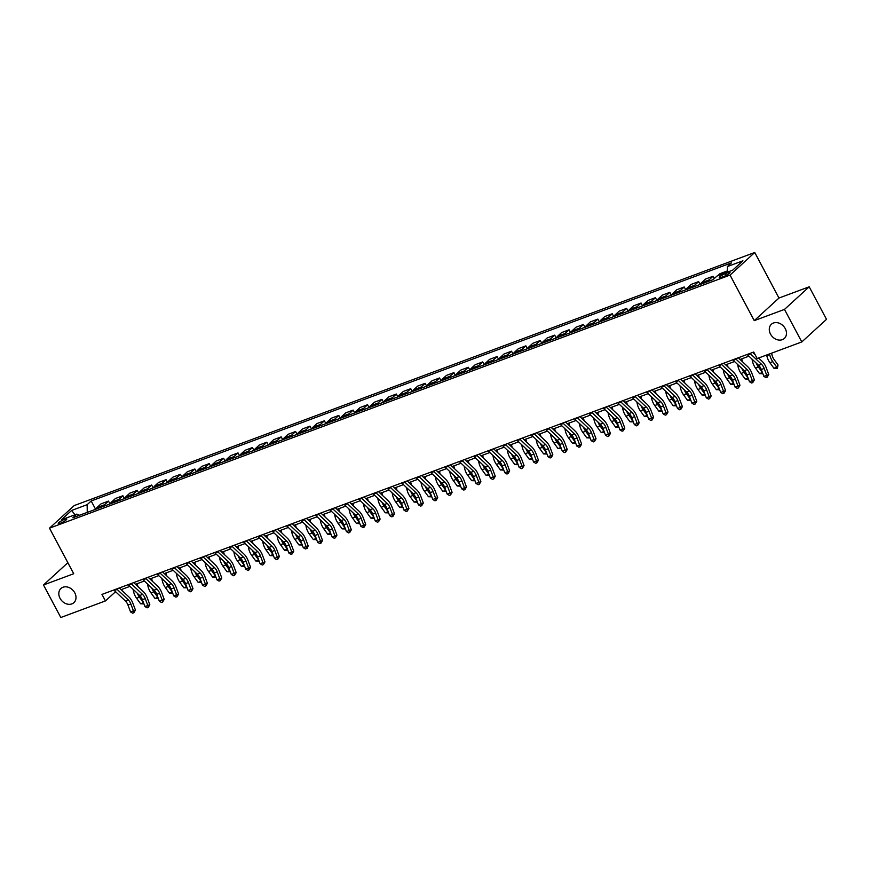 <?xml version="1.0" encoding="UTF-8"?>
<svg xmlns="http://www.w3.org/2000/svg" width="870" height="870" viewBox="0 0 870 870"><rect width="100%" height="100%" fill="white"/><g stroke="black" fill="none" stroke-linecap="round" stroke-linejoin="round"><path stroke-width="1.3" d="M74.776 592.829A9.603 7.656 47.6 0 1 73.885 602.66A9.603 7.656 47.6 0 1 60.041 598.31A9.603 7.656 47.6 0 1 60.933 588.49A9.603 7.656 47.6 0 1 74.776 592.829M785.251 328.61A9.603 7.656 47.6 0 1 784.359 338.43A9.603 7.656 47.6 0 1 770.515 334.091A9.603 7.656 47.6 0 1 771.396 324.26A9.603 7.656 47.6 0 1 785.251 328.61M60.378 523.218A4.796 0.892 -28 0 0 64.826 520.934A4.796 0.892 -28 0 0 66.762 519.009A4.796 0.892 -28 0 0 64.652 519.303A4.796 0.892 -28 0 0 60.215 521.587A4.796 0.892 -28 0 0 58.279 523.512A4.796 0.892 -28 0 0 60.378 523.218M754.747 252.485L74.211 505.568L49.503 528.166L730.039 275.083L754.747 252.485L778.965 298.04L754.257 320.649L784.49 309.405L809.198 286.806L778.965 298.04M809.198 286.806L826.5 319.344L801.792 341.943L784.49 309.405M801.792 341.943L757.172 358.538L753.714 352.035L101.964 594.417L105.422 600.92L115.59 591.709M727.962 272.658L725.428 273.604A4.654 0.859 -28 0 0 721.132 275.812A4.654 0.859 -28 0 0 719.251 277.682A4.654 0.859 -28 0 0 721.295 277.389L723.829 276.453A4.654 0.859 -28 0 0 728.125 274.235A4.654 0.859 -28 0 0 730.006 272.375A4.654 0.859 -28 0 0 727.962 272.658L728.625 273.898M727.45 272.125L727.385 266.579L731.42 262.881L91.187 500.979L95.613 509.298M727.385 266.579L742.926 260.793L732.638 270.2L717.097 275.986L713.052 279.672L72.83 517.77L76.865 514.083L61.324 519.858L71.601 510.451L87.152 504.676L91.187 500.979M67.86 562.694L43.5 584.977L60.802 617.515L105.422 600.92M43.5 584.977L73.722 573.732L49.503 528.166M754.257 320.649L730.039 275.083M121.126 589.643L129.978 586.358M135.524 584.292L144.376 580.997M149.912 578.942L158.764 575.646M164.31 573.591L173.163 570.296M178.709 568.23L187.561 564.945M193.096 562.879L201.949 559.584M207.495 557.529L216.347 554.233M221.883 552.178L230.735 548.883M236.281 546.817L245.133 543.532M250.669 541.466L259.521 538.171M265.067 536.116L273.919 532.821M279.455 530.765L288.307 527.47M293.853 525.415L302.706 522.12M308.252 520.053L317.104 516.769M322.639 514.703L331.492 511.408M337.038 509.352L345.89 506.057M351.426 504.002L360.278 500.707M365.824 498.64L374.676 495.356M380.212 493.29L389.064 489.995M394.61 487.939L403.462 484.644M409.009 482.589L417.85 479.294M423.396 477.238L432.249 473.943M437.795 471.877L446.647 468.593M452.182 466.527L461.035 463.231M466.581 461.176L475.433 457.881M480.969 455.826L489.821 452.53M495.367 450.464L504.219 447.18M509.755 445.114L518.607 441.819M524.153 439.763L533.005 436.468M538.552 434.413L547.393 431.118M552.939 429.051L561.792 425.767M567.338 423.701L576.19 420.417M581.725 418.35L590.578 415.055M596.124 413L604.976 409.705M610.512 407.649L619.364 404.354M624.91 402.288L633.762 399.004M639.298 396.937L648.15 393.642M653.696 391.587L662.548 388.292M668.095 386.236L676.936 382.941M682.482 380.875L691.335 377.591M696.881 375.525L705.733 372.24M711.268 370.174L720.121 366.879M725.667 364.824L734.519 361.528M740.055 359.473L748.907 356.178M87.283 512.397L79.257 515.29M725.156 272.984L727.44 270.951M96.091 509.124A6.003 3.447 -110.4 0 1 96.961 507.569L101.007 503.871L108.489 501.087L110.011 503.947M110.479 503.773A6.003 3.447 -110.4 0 1 111.36 502.218L115.395 498.521L122.887 495.737L124.399 498.597M124.878 498.423A6.003 3.447 -110.4 0 1 125.748 496.868L129.793 493.17L137.275 490.386L138.798 493.236M139.265 493.062A6.003 3.447 -110.4 0 1 140.146 491.517L144.192 487.82L151.674 485.036L153.185 487.885M153.664 487.711A6.003 3.447 -110.4 0 1 154.545 486.156L158.579 482.469L166.061 479.685L167.584 482.535M168.051 482.361A6.003 3.447 -110.4 0 1 168.932 480.805L172.978 477.108L180.46 474.324L181.971 477.184M182.45 477.01A6.003 3.447 -110.4 0 1 183.331 475.455L187.365 471.757L194.847 468.973L196.37 471.834M196.837 471.649A6.003 3.447 -110.4 0 1 197.718 470.104L201.764 466.407L209.246 463.623L210.768 466.472M211.236 466.298A6.003 3.447 -110.4 0 1 212.117 464.743L216.151 461.056L223.644 458.272L225.156 461.122M225.634 460.948A6.003 3.447 -110.4 0 1 226.504 459.393L230.55 455.695L238.032 452.911L239.554 455.771M240.022 455.597A6.003 3.447 -110.4 0 1 240.903 454.042L244.938 450.345L252.43 447.561L253.942 450.421M254.421 450.236A6.003 3.447 -110.4 0 1 255.291 448.692L259.336 444.994L266.818 442.21L268.341 445.059M268.808 444.885A6.003 3.447 -110.4 0 1 269.689 443.341L273.735 439.644L281.217 436.86L282.728 439.709M283.207 439.535A6.003 3.447 -110.4 0 1 284.088 437.98L288.122 434.293L295.604 431.509L297.127 434.358M297.594 434.184A6.003 3.447 -110.4 0 1 298.475 432.629L302.521 428.932L310.003 426.148L311.514 429.008M311.993 428.834A6.003 3.447 -110.4 0 1 312.874 427.279L316.908 423.581L324.39 420.797L325.913 423.657M326.391 423.472A6.003 3.447 -110.4 0 1 327.261 421.928L331.307 418.231L338.789 415.447L340.311 418.296M340.779 418.122A6.003 3.447 -110.4 0 1 341.66 416.567L345.694 412.88L353.187 410.096L354.699 412.945M355.178 412.771A6.003 3.447 -110.4 0 1 356.047 411.216L360.093 407.519L367.575 404.735L369.097 407.595M369.565 407.421A6.003 3.447 -110.4 0 1 370.446 405.866L374.481 402.168L381.974 399.384L383.485 402.244M383.964 402.06A6.003 3.447 -110.4 0 1 384.844 400.515L388.879 396.818L396.361 394.034L397.884 396.883M398.351 396.709A6.003 3.447 -110.4 0 1 399.232 395.154L403.278 391.467L410.76 388.683L412.271 391.533M412.75 391.359A6.003 3.447 -110.4 0 1 413.631 389.803L417.665 386.106L425.147 383.333L426.67 386.182M427.137 386.008A6.003 3.447 -110.4 0 1 428.018 384.453L432.064 380.755L439.546 377.971L441.057 380.832M441.536 380.658A6.003 3.447 -110.4 0 1 442.417 379.103L446.451 375.405L453.944 372.621L455.456 375.481M455.934 375.296A6.003 3.447 -110.4 0 1 456.804 373.752L460.85 370.054L468.332 367.271L469.854 370.12M470.322 369.946A6.003 3.447 -110.4 0 1 471.203 368.391L475.237 364.704L482.73 361.92L484.242 364.769M484.721 364.595A6.003 3.447 -110.4 0 1 485.59 363.04L489.636 359.343L497.118 356.559L498.64 359.419M499.108 359.245A6.003 3.447 -110.4 0 1 499.989 357.69L504.024 353.992L511.516 351.208L513.028 354.068M513.507 353.883A6.003 3.447 -110.4 0 1 514.387 352.339L518.422 348.642L525.904 345.858L527.427 348.707M527.894 348.533A6.003 3.447 -110.4 0 1 528.775 346.978L532.821 343.291L540.303 340.507L541.814 343.356M542.293 343.182A6.003 3.447 -110.4 0 1 543.174 341.627L547.208 337.93L554.69 335.146L556.213 338.006M556.68 337.832A6.003 3.447 -110.4 0 1 557.561 336.277L561.607 332.579L569.089 329.795L570.611 332.655M571.079 332.481A6.003 3.447 -110.4 0 1 571.96 330.926L575.994 327.229L583.487 324.445L584.999 327.294M585.477 327.12A6.003 3.447 -110.4 0 1 586.347 325.576L590.393 321.878L597.875 319.094L599.397 321.943M599.865 321.769A6.003 3.447 -110.4 0 1 600.746 320.214L604.78 316.528L612.273 313.744L613.785 316.593M614.264 316.419A6.003 3.447 -110.4 0 1 615.133 314.864L619.179 311.166L626.661 308.382L628.183 311.242M628.651 311.068A6.003 3.447 -110.4 0 1 629.532 309.513L633.577 305.816L641.059 303.032L642.571 305.892M643.05 305.707A6.003 3.447 -110.4 0 1 643.93 304.163L647.965 300.465L655.447 297.681L656.97 300.531M657.437 300.357A6.003 3.447 -110.4 0 1 658.318 298.801L662.364 295.115L669.846 292.331L671.357 295.18M671.836 295.006A6.003 3.447 -110.4 0 1 672.717 293.451L676.751 289.753L684.233 286.969L685.756 289.83M686.223 289.656A6.003 3.447 -110.4 0 1 687.104 288.101L691.15 284.403L698.632 281.619L700.154 284.479M700.622 284.305A6.003 3.447 -110.4 0 1 701.503 282.75L705.537 279.053L713.03 276.268L714.259 278.585M717.674 275.768L719.936 273.702L727.418 270.918M708.104 281.521A6.003 3.447 -110.4 0 1 708.985 279.966L713.03 276.268M693.716 286.872A6.003 3.447 -110.4 0 1 694.586 285.317L698.632 281.619M679.318 292.222A6.003 3.447 -110.4 0 1 680.199 290.667L684.233 286.969M664.93 297.573A6.003 3.447 -110.4 0 1 665.8 296.017L669.846 292.331M650.532 302.923A6.003 3.447 -110.4 0 1 651.412 301.379L655.447 297.681M636.133 308.284A6.003 3.447 -110.4 0 1 637.014 306.729L641.059 303.032M621.745 313.635A6.003 3.447 -110.4 0 1 622.626 312.08L626.661 308.382M607.347 318.985A6.003 3.447 -110.4 0 1 608.228 317.43L612.273 313.744M592.959 324.336A6.003 3.447 -110.4 0 1 593.84 322.792L597.875 319.094M578.561 329.697A6.003 3.447 -110.4 0 1 579.442 328.142L583.487 324.445M564.173 335.048A6.003 3.447 -110.4 0 1 565.043 333.493L569.089 329.795M549.775 340.398A6.003 3.447 -110.4 0 1 550.656 338.843L554.69 335.146M535.387 345.749A6.003 3.447 -110.4 0 1 536.257 344.205L540.303 340.507M520.989 351.099A6.003 3.447 -110.4 0 1 521.869 349.555L525.904 345.858M506.59 356.461A6.003 3.447 -110.4 0 1 507.471 354.906L511.516 351.208M492.202 361.811A6.003 3.447 -110.4 0 1 493.083 360.256L497.118 356.559M477.804 367.162A6.003 3.447 -110.4 0 1 478.685 365.607L482.73 361.92M463.416 372.512A6.003 3.447 -110.4 0 1 464.297 370.968L468.332 367.271M449.018 377.874A6.003 3.447 -110.4 0 1 449.899 376.318L453.944 372.621M434.63 383.224A6.003 3.447 -110.4 0 1 435.5 381.669L439.546 377.971M420.232 388.575A6.003 3.447 -110.4 0 1 421.113 387.019L425.147 383.333M405.844 393.925A6.003 3.447 -110.4 0 1 406.714 392.381L410.76 388.683M391.446 399.286A6.003 3.447 -110.4 0 1 392.326 397.731L396.361 394.034M377.047 404.637A6.003 3.447 -110.4 0 1 377.928 403.082L381.974 399.384M362.659 409.987A6.003 3.447 -110.4 0 1 363.54 408.432L367.575 404.735M348.261 415.338A6.003 3.447 -110.4 0 1 349.142 413.783L353.187 410.096M333.873 420.688A6.003 3.447 -110.4 0 1 334.754 419.144L338.789 415.447M319.475 426.05A6.003 3.447 -110.4 0 1 320.356 424.495L324.39 420.797M305.087 431.4A6.003 3.447 -110.4 0 1 305.957 429.845L310.003 426.148M290.689 436.751A6.003 3.447 -110.4 0 1 291.57 435.196L295.604 431.509M276.301 442.101A6.003 3.447 -110.4 0 1 277.171 440.557L281.217 436.86M261.903 447.463A6.003 3.447 -110.4 0 1 262.783 445.908L266.818 442.21M247.504 452.813A6.003 3.447 -110.4 0 1 248.385 451.258L252.43 447.561M233.117 458.164A6.003 3.447 -110.4 0 1 233.997 456.609L238.032 452.911M218.718 463.514A6.003 3.447 -110.4 0 1 219.599 461.959L223.644 458.272M204.33 468.865A6.003 3.447 -110.4 0 1 205.211 467.32L209.246 463.623M189.932 474.226A6.003 3.447 -110.4 0 1 190.813 472.671L194.847 468.973M175.544 479.577A6.003 3.447 -110.4 0 1 176.414 478.021L180.46 474.324M161.146 484.927A6.003 3.447 -110.4 0 1 162.027 483.372L166.061 479.685M146.758 490.278A6.003 3.447 -110.4 0 1 147.628 488.733L151.674 485.036M132.36 495.639A6.003 3.447 -110.4 0 1 133.24 494.084L137.275 490.386M117.961 500.989A6.003 3.447 -110.4 0 1 118.842 499.434L122.887 495.737M103.573 506.34A6.003 3.447 -110.4 0 1 104.454 504.785L108.489 501.087M87.152 504.676L87.25 512.321M79.355 515.344L76.865 514.083M71.601 510.451L75.016 514.768M750.038 353.394A5.253 3.012 69.6 0 0 750.495 353.894L761.5 364.258A7.504 4.306 -110.4 0 1 764.175 368.445L766.742 375.318L768.754 374.546L766.187 367.684A11.256 6.46 69.6 0 0 762.174 361.387L758.586 358.016M747.156 354.471A5.253 3.012 69.6 0 0 747.624 354.96L758.618 365.324A7.504 4.306 -110.4 0 1 761.293 369.522L763.871 376.384L766.742 375.318L767.166 377.232L766.013 377.667L763.871 376.384M768.754 374.546L767.166 377.232M755.182 354.808L752.659 352.426M771.625 353.166L771.94 354.699A7.504 4.306 69.6 0 0 774.017 359.44L778.041 364.976L777.378 368.325L773.919 368.26L769.896 362.725A11.256 6.46 -110.4 0 1 766.785 355.612L766.655 355.014M773.919 368.26L776.801 367.194L772.777 361.648A11.256 6.46 -110.4 0 1 769.667 354.547L769.537 353.938M777.378 368.325L776.801 367.194L778.041 364.976M735.639 358.755A5.253 3.012 69.6 0 0 736.107 359.245L747.102 369.609A7.504 4.306 -110.4 0 1 749.777 373.806L752.354 380.668L754.366 379.907L751.789 373.034A11.256 6.46 69.6 0 0 747.776 366.748L738.26 357.777M732.757 359.821A5.253 3.012 69.6 0 0 733.225 360.31L744.231 370.674A7.504 4.306 -110.4 0 1 746.895 374.872L749.472 381.745L752.354 380.668L752.778 382.582L751.626 383.017L749.472 381.745M754.366 379.907L752.778 382.582M721.252 364.106A5.253 3.012 69.6 0 0 721.708 364.595L732.714 374.959A7.504 4.306 -110.4 0 1 735.389 379.157L737.956 386.019L739.968 385.258L737.401 378.385A11.256 6.46 69.6 0 0 733.388 372.099L723.873 363.127M718.37 365.172A5.253 3.012 69.6 0 0 718.837 365.672L729.832 376.036A7.504 4.306 -110.4 0 1 732.507 380.223L735.074 387.096L737.956 386.019L738.38 387.944L737.227 388.368L735.074 387.096M739.968 385.258L738.38 387.944M706.853 369.456A5.253 3.012 69.6 0 0 707.321 369.946L718.315 380.31A7.504 4.306 -110.4 0 1 720.991 384.507L723.568 391.38L725.58 390.608L723.003 383.746A11.256 6.46 69.6 0 0 718.99 377.449L709.474 368.478M703.971 370.533A5.253 3.012 69.6 0 0 704.439 371.022L715.444 381.386A7.504 4.306 -110.4 0 1 718.109 385.584L720.686 392.446L723.568 391.38L723.992 393.294L722.839 393.719L720.686 392.446M725.58 390.608L723.992 393.294M762.87 373.719L759.532 373.621L755.508 368.075A11.256 6.46 -110.4 0 1 752.387 360.963L751.995 359.082M759.532 373.621L762.414 372.545L758.39 367.01A11.256 6.46 -110.4 0 1 756.237 363.084M748.472 379.07L745.133 378.972L741.109 373.426A11.256 6.46 -110.4 0 1 737.999 366.324L737.597 364.432M745.133 378.972L748.015 377.895L743.991 372.36A11.256 6.46 -110.4 0 1 741.849 368.434M741.773 358.831L742.36 361.637M734.084 384.431L730.746 384.322L726.722 378.776A11.256 6.46 -110.4 0 1 723.601 371.675L723.209 369.783M730.746 384.322L733.617 383.257L729.593 377.71A11.256 6.46 -110.4 0 1 727.45 373.785M727.374 364.182L727.972 366.988M692.455 374.807A5.253 3.012 69.6 0 0 692.922 375.307L703.928 385.671A7.504 4.306 -110.4 0 1 706.592 389.858L709.17 396.731L711.182 395.959L708.604 389.097A11.256 6.46 69.6 0 0 704.602 382.8L695.086 373.839M689.584 375.883A5.253 3.012 69.6 0 0 690.051 376.373L701.046 386.737A7.504 4.306 -110.4 0 1 703.721 390.935L706.288 397.797L709.17 396.731L709.594 398.645L708.441 399.08L706.288 397.797M711.182 395.959L709.594 398.645M719.686 389.782L716.347 389.673L712.323 384.138A11.256 6.46 -110.4 0 1 709.213 377.025L708.811 375.144M716.347 389.673L719.229 388.607L715.205 383.061A11.256 6.46 -110.4 0 1 713.063 379.146M712.987 369.532L713.574 372.349M678.067 380.168A5.253 3.012 69.6 0 0 678.535 380.658L689.529 391.021A7.504 4.306 -110.4 0 1 692.205 395.219L694.782 402.081L696.794 401.32L694.216 394.447A11.256 6.46 69.6 0 0 690.204 388.161L680.688 379.189M675.185 381.234A5.253 3.012 69.6 0 0 675.653 381.723L686.647 392.087A7.504 4.306 -110.4 0 1 689.323 396.285L691.9 403.147L694.782 402.081L695.206 403.995L694.053 404.43L691.9 403.147M696.794 401.32L695.206 403.995M663.669 385.519A5.253 3.012 69.6 0 0 664.136 386.008L675.142 396.372A7.504 4.306 -110.4 0 1 677.806 400.57L680.383 407.432L682.395 406.671L679.818 399.798A11.256 6.46 69.6 0 0 675.816 393.512L666.289 384.54M660.798 386.584A5.253 3.012 69.6 0 0 661.254 387.085L672.26 397.449A7.504 4.306 -110.4 0 1 674.935 401.635L677.502 408.508L680.383 407.432L680.808 409.357L679.655 409.781L677.502 408.508M682.395 406.671L680.808 409.357M649.281 390.869A5.253 3.012 69.6 0 0 649.749 391.359L660.743 401.722A7.504 4.306 -110.4 0 1 663.418 405.92L665.985 412.782L667.997 412.021L665.43 405.159A11.256 6.46 69.6 0 0 661.418 398.862L651.902 389.89M646.399 391.935A5.253 3.012 69.6 0 0 646.867 392.435L657.861 402.799A7.504 4.306 -110.4 0 1 660.537 406.986L663.114 413.859L665.985 412.782L666.409 414.707L665.267 415.131L663.114 413.859M667.997 412.021L666.409 414.707M634.882 396.22A5.253 3.012 69.6 0 0 635.35 396.72L646.345 407.084A7.504 4.306 -110.4 0 1 649.02 411.271L651.597 418.144L653.609 417.372L651.032 410.51A11.256 6.46 69.6 0 0 647.03 404.213L637.503 395.252M632.001 397.296A5.253 3.012 69.6 0 0 632.468 397.786L643.474 408.15A7.504 4.306 -110.4 0 1 646.138 412.347L648.715 419.209L651.597 418.144L652.021 420.058L650.869 420.482L648.715 419.209M653.609 417.372L652.021 420.058M620.495 401.57A5.253 3.012 69.6 0 0 620.952 402.07L631.957 412.434A7.504 4.306 -110.4 0 1 634.632 416.621L637.199 423.494L639.211 422.733L636.644 415.86A11.256 6.46 69.6 0 0 632.631 409.574L623.116 400.602M617.613 402.647A5.253 3.012 69.6 0 0 618.081 403.136L629.075 413.5A7.504 4.306 -110.4 0 1 631.75 417.698L634.328 424.56L637.199 423.494L637.623 425.408L636.47 425.843L634.328 424.56M639.211 422.733L637.623 425.408M705.298 395.132L701.959 395.023L697.936 389.488A11.256 6.46 -110.4 0 1 694.815 382.376L694.412 380.494M701.959 395.023L704.83 393.958L700.807 388.411A11.256 6.46 -110.4 0 1 698.664 384.496M698.588 374.894L699.186 377.7M690.9 400.483L687.561 400.385L683.537 394.839A11.256 6.46 -110.4 0 1 680.427 387.737L680.025 385.845M687.561 400.385L690.443 399.308L686.419 393.773A11.256 6.46 -110.4 0 1 684.266 389.847M684.19 380.244L684.788 383.05M676.501 405.844L673.173 405.735L669.139 400.189A11.256 6.46 -110.4 0 1 666.029 393.088L665.626 391.195M673.173 405.735L676.044 404.659L672.021 399.123A11.256 6.46 -110.4 0 1 669.878 395.197M669.802 385.595L670.389 388.401M662.113 411.195L658.775 411.086L654.751 405.55A11.256 6.46 -110.4 0 1 651.63 398.438L651.238 396.546M658.775 411.086L661.657 410.02L657.633 404.474A11.256 6.46 -110.4 0 1 655.48 400.548M655.404 390.945L656.002 393.762M647.715 416.545L644.376 416.436L640.353 410.901A11.256 6.46 -110.4 0 1 637.242 403.789L636.84 401.907M644.376 416.436L647.258 415.371L643.234 409.824A11.256 6.46 -110.4 0 1 641.092 405.909M641.016 396.307L641.603 399.112M606.096 406.932A5.253 3.012 69.6 0 0 606.564 407.421L617.559 417.785A7.504 4.306 -110.4 0 1 620.234 421.983L622.811 428.845L624.823 428.083L622.246 421.21A11.256 6.46 69.6 0 0 618.233 414.925L608.717 405.953M603.214 407.997A5.253 3.012 69.6 0 0 603.682 408.487L614.688 418.851A7.504 4.306 -110.4 0 1 617.352 423.048L619.929 429.921L622.811 428.845L623.235 430.759L622.083 431.194L619.929 429.921M624.823 428.083L623.235 430.759M633.327 421.896L629.989 421.798L625.965 416.251A11.256 6.46 -110.4 0 1 622.844 409.139L622.452 407.258M629.989 421.798L632.871 420.721L628.847 415.186A11.256 6.46 -110.4 0 1 626.694 411.26M626.617 401.657L627.216 404.463M591.709 412.282A5.253 3.012 69.6 0 0 592.165 412.771L603.171 423.135A7.504 4.306 -110.4 0 1 605.846 427.333L608.413 434.195L610.425 433.434L607.858 426.561A11.256 6.46 69.6 0 0 603.845 420.275L594.33 411.303M588.827 413.348A5.253 3.012 69.6 0 0 589.294 413.848L600.289 424.212A7.504 4.306 -110.4 0 1 602.964 428.399L605.531 435.272L608.413 434.195L608.837 436.12L607.684 436.544L605.531 435.272M610.425 433.434L608.837 436.12M618.929 427.246L615.59 427.148L611.567 421.602A11.256 6.46 -110.4 0 1 608.456 414.501L608.054 412.608M615.59 427.148L618.472 426.072L614.448 420.536A11.256 6.46 -110.4 0 1 612.306 416.61M612.23 407.008L612.817 409.813M577.31 417.633A5.253 3.012 69.6 0 0 577.778 418.122L588.772 428.486A7.504 4.306 -110.4 0 1 591.448 432.684L594.025 439.557L596.037 438.784L593.46 431.922A11.256 6.46 69.6 0 0 589.447 425.626L579.931 416.654M574.428 418.709A5.253 3.012 69.6 0 0 574.896 419.199L585.891 429.562A7.504 4.306 -110.4 0 1 588.566 433.76L591.143 440.622L594.025 439.557L594.449 441.471L593.296 441.895L591.143 440.622M596.037 438.784L594.449 441.471M604.541 432.607L601.203 432.499L597.179 426.963A11.256 6.46 -110.4 0 1 594.058 419.851L593.666 417.959M601.203 432.499L604.074 431.433L600.05 425.887A11.256 6.46 -110.4 0 1 597.907 421.961M597.831 412.358L598.429 415.164M562.912 422.983A5.253 3.012 69.6 0 0 563.379 423.483L574.385 433.847A7.504 4.306 -110.4 0 1 577.049 438.034L579.627 444.907L581.639 444.135L579.061 437.273A11.256 6.46 69.6 0 0 575.059 430.976L565.543 422.015M560.041 424.06A5.253 3.012 69.6 0 0 560.508 424.549L571.503 434.913A7.504 4.306 -110.4 0 1 574.178 439.111L576.745 445.973L579.627 444.907L580.051 446.821L578.898 447.256L576.745 445.973M581.639 444.135L580.051 446.821M590.143 437.958L586.804 437.849L582.78 432.314A11.256 6.46 -110.4 0 1 579.67 425.202L579.268 423.32M586.804 437.849L589.686 436.783L585.662 431.237A11.256 6.46 -110.4 0 1 583.52 427.322M583.444 417.72L584.031 420.525M548.524 428.344A5.253 3.012 69.6 0 0 548.992 428.834L559.986 439.198A7.504 4.306 -110.4 0 1 562.662 443.395L565.228 450.258L567.251 449.496L564.673 442.623A11.256 6.46 69.6 0 0 560.661 436.338L551.145 427.366M545.642 429.41A5.253 3.012 69.6 0 0 546.11 429.9L557.104 440.263A7.504 4.306 -110.4 0 1 559.78 444.461L562.357 451.323L565.228 450.258L565.663 452.172L564.51 452.607L562.357 451.323M567.251 449.496L565.663 452.172M575.744 443.308L572.416 443.2L568.393 437.664A11.256 6.46 -110.4 0 1 565.272 430.552L564.869 428.671M572.416 443.2L575.287 442.134L571.264 436.599A11.256 6.46 -110.4 0 1 569.121 432.673M569.045 423.07L569.632 425.876M534.126 433.695A5.253 3.012 69.6 0 0 534.593 434.184L545.599 444.548A7.504 4.306 -110.4 0 1 548.263 448.746L550.84 455.608L552.852 454.847L550.275 447.974A11.256 6.46 69.6 0 0 546.273 441.688L536.746 432.716M531.255 434.761A5.253 3.012 69.6 0 0 531.711 435.261L542.717 445.625A7.504 4.306 -110.4 0 1 545.392 449.812L547.959 456.685L550.84 455.608L551.265 457.533L550.112 457.957L547.959 456.685M552.852 454.847L551.265 457.533M561.357 448.659L558.018 448.561L553.994 443.015A11.256 6.46 -110.4 0 1 550.884 435.913L550.482 434.021M558.018 448.561L560.9 447.484L556.876 441.949A11.256 6.46 -110.4 0 1 554.723 438.023M554.647 428.421L555.245 431.226M519.738 439.046A5.253 3.012 69.6 0 0 520.206 439.535L531.2 449.899A7.504 4.306 -110.4 0 1 533.875 454.096L536.442 460.959L538.454 460.197L535.887 453.335A11.256 6.46 69.6 0 0 531.874 447.039L522.359 438.067M516.856 440.111A5.253 3.012 69.6 0 0 517.324 440.611L528.318 450.975A7.504 4.306 -110.4 0 1 530.994 455.162L533.571 462.035L536.442 460.959L536.866 462.883L535.724 463.308L533.571 462.035M538.454 460.197L536.866 462.883M505.339 444.396A5.253 3.012 69.6 0 0 505.807 444.896L516.802 455.26A7.504 4.306 -110.4 0 1 519.477 459.447L522.054 466.32L524.066 465.548L521.489 458.686A11.256 6.46 69.6 0 0 517.487 452.389L507.96 443.428M502.458 445.473A5.253 3.012 69.6 0 0 502.925 445.962L513.931 456.326A7.504 4.306 -110.4 0 1 516.595 460.524L519.172 467.386L522.054 466.32L522.478 468.234L521.326 468.658L519.172 467.386M524.066 465.548L522.478 468.234M490.952 449.746A5.253 3.012 69.6 0 0 491.409 450.247L502.414 460.611A7.504 4.306 -110.4 0 1 505.089 464.797L507.656 471.671L509.668 470.909L507.101 464.036A11.256 6.46 69.6 0 0 503.088 457.75L493.573 448.779M488.07 450.823A5.253 3.012 69.6 0 0 488.538 451.312L499.532 461.676A7.504 4.306 -110.4 0 1 502.207 465.874L504.785 472.736L507.656 471.671L508.08 473.584L506.927 474.019L504.785 472.736M509.668 470.909L508.08 473.584M476.553 455.108A5.253 3.012 69.6 0 0 477.021 455.597L488.016 465.961A7.504 4.306 -110.4 0 1 490.691 470.159L493.268 477.021L495.28 476.26L492.703 469.387A11.256 6.46 69.6 0 0 488.69 463.101L479.174 454.129M473.671 456.174A5.253 3.012 69.6 0 0 474.139 456.663L485.145 467.027A7.504 4.306 -110.4 0 1 487.809 471.225L490.386 478.098L493.268 477.021L493.692 478.946L492.54 479.37L490.386 478.098M495.28 476.26L493.692 478.946M462.166 460.458A5.253 3.012 69.6 0 0 462.622 460.948L473.628 471.312A7.504 4.306 -110.4 0 1 476.303 475.509L478.87 482.371L480.882 481.61L478.315 474.737A11.256 6.46 69.6 0 0 474.302 468.451L464.787 459.48M459.284 461.524A5.253 3.012 69.6 0 0 459.751 462.024L470.746 472.388A7.504 4.306 -110.4 0 1 473.421 476.575L475.988 483.448L478.87 482.371L479.294 484.296L478.141 484.721L475.988 483.448M480.882 481.61L479.294 484.296M447.767 465.809A5.253 3.012 69.6 0 0 448.235 466.298L459.229 476.662A7.504 4.306 -110.4 0 1 461.905 480.86L464.482 487.733L466.494 486.961L463.917 480.099A11.256 6.46 69.6 0 0 459.904 473.802L450.388 464.83M444.885 466.885A5.253 3.012 69.6 0 0 445.353 467.375L456.348 477.739A7.504 4.306 -110.4 0 1 459.023 481.936L461.6 488.799L464.482 487.733L464.906 489.647L463.753 490.071L461.6 488.799M466.494 486.961L464.906 489.647M433.369 471.159A5.253 3.012 69.6 0 0 433.836 471.66L444.842 482.023A7.504 4.306 -110.4 0 1 447.506 486.21L450.084 493.083L452.096 492.311L449.518 485.449A11.256 6.46 69.6 0 0 445.516 479.152L436 470.191M430.498 472.236A5.253 3.012 69.6 0 0 430.965 472.725L441.96 483.089A7.504 4.306 -110.4 0 1 444.635 487.287L447.202 494.149L450.084 493.083L450.508 494.997L449.355 495.432L447.202 494.149M452.096 492.311L450.508 494.997M418.981 476.521A5.253 3.012 69.6 0 0 419.449 477.01L430.443 487.374A7.504 4.306 -110.4 0 1 433.119 491.572L435.685 498.434L437.708 497.673L435.13 490.8A11.256 6.46 69.6 0 0 431.118 484.514L421.602 475.542M416.099 477.587A5.253 3.012 69.6 0 0 416.567 478.076L427.561 488.44A7.504 4.306 -110.4 0 1 430.237 492.637L432.814 499.51L435.685 498.434L436.12 500.348L434.967 500.783L432.814 499.51M437.708 497.673L436.12 500.348M404.583 481.871A5.253 3.012 69.6 0 0 405.05 482.361L416.056 492.724A7.504 4.306 -110.4 0 1 418.72 496.922L421.297 503.784L423.309 503.023L420.732 496.15A11.256 6.46 69.6 0 0 416.73 489.864L407.203 480.892M401.712 482.937A5.253 3.012 69.6 0 0 402.168 483.437L413.174 493.801A7.504 4.306 -110.4 0 1 415.849 497.988L418.416 504.861L421.297 503.784L421.722 505.709L420.569 506.133L418.416 504.861M423.309 503.023L421.722 505.709M390.195 487.222A5.253 3.012 69.6 0 0 390.663 487.711L401.657 498.075A7.504 4.306 -110.4 0 1 404.332 502.273L406.899 509.146L408.911 508.374L406.344 501.512A11.256 6.46 69.6 0 0 402.331 495.215L392.816 486.243M387.313 488.298A5.253 3.012 69.6 0 0 387.781 488.788L398.775 499.152A7.504 4.306 -110.4 0 1 401.451 503.338L404.028 510.212L406.899 509.146L407.323 511.06L406.181 511.484L404.028 510.212M408.911 508.374L407.323 511.06M375.796 492.572A5.253 3.012 69.6 0 0 376.264 493.072L387.259 503.436A7.504 4.306 -110.4 0 1 389.934 507.623L392.511 514.496L394.523 513.724L391.946 506.862A11.256 6.46 69.6 0 0 387.944 500.565L378.417 491.604M372.915 493.649A5.253 3.012 69.6 0 0 373.382 494.138L384.388 504.502A7.504 4.306 -110.4 0 1 387.052 508.7L389.629 515.562L392.511 514.496L392.935 516.41L391.783 516.834L389.629 515.562M394.523 513.724L392.935 516.41M361.409 497.934A5.253 3.012 69.6 0 0 361.866 498.423L372.871 508.787A7.504 4.306 -110.4 0 1 375.546 512.974L378.113 519.847L380.125 519.085L377.558 512.212A11.256 6.46 69.6 0 0 373.545 505.927L364.03 496.955M358.527 498.999A5.253 3.012 69.6 0 0 358.995 499.489L369.989 509.853A7.504 4.306 -110.4 0 1 372.664 514.05L375.242 520.912L378.113 519.847L378.537 521.761L377.384 522.196L375.242 520.912M380.125 519.085L378.537 521.761M347.01 503.284A5.253 3.012 69.6 0 0 347.478 503.773L358.473 514.137A7.504 4.306 -110.4 0 1 361.148 518.335L363.725 525.197L365.737 524.436L363.16 517.563A11.256 6.46 69.6 0 0 359.147 511.277L349.631 502.305M344.128 504.35A5.253 3.012 69.6 0 0 344.596 504.839L355.602 515.203A7.504 4.306 -110.4 0 1 358.266 519.401L360.843 526.274L363.725 525.197L364.149 527.122L362.997 527.546L360.843 526.274M365.737 524.436L364.149 527.122M332.612 508.635A5.253 3.012 69.6 0 0 333.079 509.124L344.085 519.488A7.504 4.306 -110.4 0 1 346.749 523.686L349.327 530.548L351.339 529.786L348.772 522.913A11.256 6.46 69.6 0 0 344.759 516.628L335.244 507.656M329.741 509.7A5.253 3.012 69.6 0 0 330.208 510.201L341.203 520.564A7.504 4.306 -110.4 0 1 343.878 524.751L346.445 531.624L349.327 530.548L349.751 532.473L348.598 532.897L346.445 531.624M351.339 529.786L349.751 532.473M318.224 513.985A5.253 3.012 69.6 0 0 318.692 514.474L329.687 524.838A7.504 4.306 -110.4 0 1 332.362 529.036L334.939 535.909L336.951 535.137L334.374 528.275A11.256 6.46 69.6 0 0 330.361 521.978L320.845 513.017M315.342 515.062A5.253 3.012 69.6 0 0 315.81 515.551L326.805 525.915A7.504 4.306 -110.4 0 1 329.48 530.113L332.057 536.975L334.939 535.909L335.363 537.823L334.21 538.247L332.057 536.975M336.951 535.137L335.363 537.823M303.826 519.336A5.253 3.012 69.6 0 0 304.293 519.836L315.299 530.2A7.504 4.306 -110.4 0 1 317.963 534.387L320.541 541.26L322.553 540.487L319.975 533.625A11.256 6.46 69.6 0 0 315.973 527.329L306.457 518.368M300.955 520.412A5.253 3.012 69.6 0 0 301.422 520.902L312.417 531.265A7.504 4.306 -110.4 0 1 315.092 535.463L317.659 542.325L320.541 541.26L320.965 543.174L319.812 543.609L317.659 542.325M322.553 540.487L320.965 543.174M289.438 524.697A5.253 3.012 69.6 0 0 289.906 525.186L300.9 535.55A7.504 4.306 -110.4 0 1 303.576 539.748L306.142 546.61L308.165 545.849L305.587 538.976A11.256 6.46 69.6 0 0 301.575 532.69L292.059 523.718M286.556 525.763A5.253 3.012 69.6 0 0 287.024 526.252L298.019 536.616A7.504 4.306 -110.4 0 1 300.694 540.814L303.271 547.687L306.142 546.61L306.566 548.524L305.424 548.959L303.271 547.687M308.165 545.849L307.382 548.22L306.566 548.524M275.04 530.047A5.253 3.012 69.6 0 0 275.507 530.537L286.513 540.901A7.504 4.306 -110.4 0 1 289.177 545.098L291.754 551.961L293.766 551.199L291.189 544.326A11.256 6.46 69.6 0 0 287.187 538.041L277.66 529.069M272.169 531.113A5.253 3.012 69.6 0 0 272.625 531.613L283.631 541.977A7.504 4.306 -110.4 0 1 286.306 546.164L288.873 553.037L291.754 551.961L292.179 553.885L291.026 554.31L288.873 553.037M293.766 551.199L292.179 553.885M260.652 535.398A5.253 3.012 69.6 0 0 261.12 535.887L272.114 546.251A7.504 4.306 -110.4 0 1 274.789 550.449L277.356 557.322L279.368 556.55L276.801 549.688A11.256 6.46 69.6 0 0 272.788 543.391L263.273 534.419M257.77 536.475A5.253 3.012 69.6 0 0 258.238 536.964L269.232 547.328A7.504 4.306 -110.4 0 1 271.908 551.515L274.485 558.388L277.356 557.322L277.78 559.236L276.627 559.66L274.485 558.388M279.368 556.55L277.78 559.236M246.253 540.748A5.253 3.012 69.6 0 0 246.721 541.249L257.716 551.613A7.504 4.306 -110.4 0 1 260.391 555.799L262.968 562.672L264.98 561.9L262.403 555.038A11.256 6.46 69.6 0 0 258.401 548.742L248.874 539.781M243.372 541.825A5.253 3.012 69.6 0 0 243.839 542.314L254.845 552.678A7.504 4.306 -110.4 0 1 257.509 556.876L260.087 563.738L262.968 562.672L263.392 564.586L262.24 565.011L260.087 563.738M264.98 561.9L263.392 564.586M231.866 546.11A5.253 3.012 69.6 0 0 232.323 546.599L243.328 556.963A7.504 4.306 -110.4 0 1 246.003 561.15L248.57 568.023L250.582 567.262L248.015 560.389A11.256 6.46 69.6 0 0 244.002 554.103L234.487 545.131M228.984 547.176A5.253 3.012 69.6 0 0 229.452 547.665L240.446 558.029A7.504 4.306 -110.4 0 1 243.121 562.227L245.699 569.089L248.57 568.023L248.994 569.937L247.841 570.372L245.699 569.089M250.582 567.262L248.994 569.937M217.467 551.46A5.253 3.012 69.6 0 0 217.935 551.95L228.93 562.314A7.504 4.306 -110.4 0 1 231.605 566.511L234.182 573.373L236.194 572.612L233.617 565.739A11.256 6.46 69.6 0 0 229.604 559.453L220.088 550.482M214.585 552.526A5.253 3.012 69.6 0 0 215.053 553.026L226.059 563.379A7.504 4.306 -110.4 0 1 228.723 567.577L231.3 574.45L234.182 573.373L234.606 575.298L233.454 575.722L231.3 574.45M236.194 572.612L234.606 575.298M203.069 556.811A5.253 3.012 69.6 0 0 203.536 557.3L214.542 567.664A7.504 4.306 -110.4 0 1 217.206 571.862L219.784 578.724L221.796 577.963L219.229 571.101A11.256 6.46 69.6 0 0 215.216 564.804L205.701 555.832M200.198 557.877A5.253 3.012 69.6 0 0 200.666 558.377L211.66 568.741A7.504 4.306 -110.4 0 1 214.335 572.928L216.902 579.801L219.784 578.724L220.208 580.649L219.055 581.073L216.902 579.801M221.796 577.963L220.208 580.649M188.681 562.161A5.253 3.012 69.6 0 0 189.149 562.662L200.143 573.015A7.504 4.306 -110.4 0 1 202.819 577.212L205.396 584.085L207.408 583.313L204.831 576.451A11.256 6.46 69.6 0 0 200.818 570.154L191.302 561.193M185.799 563.238A5.253 3.012 69.6 0 0 186.267 563.727L197.262 574.091A7.504 4.306 -110.4 0 1 199.937 578.289L202.514 585.151L205.396 584.085L205.82 585.999L204.667 586.423L202.514 585.151M207.408 583.313L205.82 585.999M174.283 567.512A5.253 3.012 69.6 0 0 174.75 568.012L185.756 578.376A7.504 4.306 -110.4 0 1 188.42 582.563L190.998 589.436L193.009 588.664L190.432 581.802A11.256 6.46 69.6 0 0 186.43 575.505L176.915 566.544M171.412 568.588A5.253 3.012 69.6 0 0 171.868 569.078L182.874 579.442A7.504 4.306 -110.4 0 1 185.549 583.639L188.116 590.502L190.998 589.436L191.422 591.35L190.269 591.785L188.116 590.502M193.009 588.664L191.422 591.35M159.895 572.873A5.253 3.012 69.6 0 0 160.363 573.363L171.357 583.726A7.504 4.306 -110.4 0 1 174.033 587.924L176.599 594.786L178.611 594.025L176.044 587.152A11.256 6.46 69.6 0 0 172.032 580.866L162.516 571.894M157.013 573.939A5.253 3.012 69.6 0 0 157.481 574.428L168.475 584.792A7.504 4.306 -110.4 0 1 171.151 588.99L173.728 595.863L176.599 594.786L177.023 596.7L175.881 597.135L173.728 595.863M178.611 594.025L177.023 596.7M546.958 454.02L543.63 453.912L539.596 448.365A11.256 6.46 -110.4 0 1 536.486 441.264L536.083 439.372M543.63 453.912L546.501 452.835L542.478 447.3A11.256 6.46 -110.4 0 1 540.335 443.374M540.259 433.771L540.846 436.577M532.571 459.371L529.232 459.262L525.208 453.727A11.256 6.46 -110.4 0 1 522.087 446.614L521.696 444.733M529.232 459.262L532.114 458.196L528.09 452.65A11.256 6.46 -110.4 0 1 525.937 448.724M525.861 439.122L526.459 441.938M518.172 464.721L514.833 464.613L510.81 459.077A11.256 6.46 -110.4 0 1 507.699 451.965L507.297 450.084M514.833 464.613L517.715 463.547L513.692 458.001A11.256 6.46 -110.4 0 1 511.549 454.086M511.473 444.483L512.06 447.289M503.784 470.072L500.446 469.974L496.422 464.428A11.256 6.46 -110.4 0 1 493.301 457.315L492.909 455.434M500.446 469.974L503.328 468.897L499.304 463.362A11.256 6.46 -110.4 0 1 497.151 459.436M497.074 449.833L497.673 452.639M489.386 475.433L486.047 475.324L482.023 469.778A11.256 6.46 -110.4 0 1 478.913 462.677L478.511 460.785M486.047 475.324L488.929 474.248L484.905 468.712A11.256 6.46 -110.4 0 1 482.763 464.787M482.687 455.184L483.274 457.99M474.998 480.784L471.66 480.675L467.636 475.14A11.256 6.46 -110.4 0 1 464.515 468.027L464.123 466.135M471.66 480.675L474.531 479.609L470.507 474.063A11.256 6.46 -110.4 0 1 468.364 470.137M468.288 460.534L468.887 463.34M460.6 486.134L457.261 486.025L453.237 480.49A11.256 6.46 -110.4 0 1 450.127 473.378L449.725 471.496M457.261 486.025L460.143 484.96L456.119 479.413A11.256 6.46 -110.4 0 1 453.977 475.498M453.901 465.896L454.488 468.702M446.201 491.485L442.873 491.376L438.85 485.841A11.256 6.46 -110.4 0 1 435.729 478.728L435.326 476.847M442.873 491.376L445.744 490.31L441.721 484.775A11.256 6.46 -110.4 0 1 439.578 480.849M439.502 471.246L440.089 474.052M431.814 496.835L428.475 496.737L424.451 491.191A11.256 6.46 -110.4 0 1 421.341 484.09L420.939 482.197M428.475 496.737L431.357 495.661L427.333 490.125A11.256 6.46 -110.4 0 1 425.18 486.199M425.104 476.597L425.702 479.403M417.415 502.197L414.076 502.088L410.053 496.542A11.256 6.46 -110.4 0 1 406.942 489.44L406.54 487.548M414.076 502.088L416.958 501.011L412.935 495.476A11.256 6.46 -110.4 0 1 410.792 491.55M410.716 481.947L411.303 484.753M403.027 507.547L399.689 507.438L395.665 501.903A11.256 6.46 -110.4 0 1 392.544 494.791L392.152 492.909M399.689 507.438L402.571 506.373L398.547 500.826A11.256 6.46 -110.4 0 1 396.394 496.911M396.318 487.298L396.916 490.114M388.629 512.898L385.29 512.789L381.267 507.253A11.256 6.46 -110.4 0 1 378.156 500.141L377.754 498.26M385.29 512.789L388.172 511.723L384.148 506.177A11.256 6.46 -110.4 0 1 382.006 502.262M381.93 492.659L382.517 495.465M374.241 518.248L370.903 518.15L366.879 512.604A11.256 6.46 -110.4 0 1 363.758 505.492L363.366 503.61M370.903 518.15L373.785 517.074L369.761 511.538A11.256 6.46 -110.4 0 1 367.608 507.612M367.531 498.01L368.13 500.815M359.843 523.61L356.504 523.501L352.48 517.954A11.256 6.46 -110.4 0 1 349.37 510.853L348.968 508.961M356.504 523.501L359.386 522.424L355.362 516.889A11.256 6.46 -110.4 0 1 353.22 512.963M353.144 503.36L353.731 506.166M345.455 528.96L342.117 528.851L338.093 523.316A11.256 6.46 -110.4 0 1 334.972 516.204L334.58 514.311M342.117 528.851L344.988 527.785L340.964 522.239A11.256 6.46 -110.4 0 1 338.821 518.313M338.745 508.711L339.344 511.516M331.057 534.31L327.718 534.202L323.694 528.666A11.256 6.46 -110.4 0 1 320.584 521.554L320.182 519.673M327.718 534.202L330.6 533.136L326.576 527.59A11.256 6.46 -110.4 0 1 324.434 523.675M324.358 514.072L324.945 516.878M316.658 539.661L313.33 539.552L309.307 534.017A11.256 6.46 -110.4 0 1 306.186 526.905L305.783 525.023M313.33 539.552L316.201 538.486L312.178 532.951A11.256 6.46 -110.4 0 1 310.035 529.025M309.959 519.423L310.546 522.228M302.271 545.011L298.932 544.914L294.908 539.367A11.256 6.46 -110.4 0 1 291.798 532.266L291.396 530.374M298.932 544.914L301.814 543.837L297.79 538.302A11.256 6.46 -110.4 0 1 295.637 534.376M295.561 524.773L296.159 527.579M287.872 550.373L284.533 550.264L280.51 544.718A11.256 6.46 -110.4 0 1 277.399 537.616L276.997 535.724M284.533 550.264L287.415 549.188L283.392 543.652A11.256 6.46 -110.4 0 1 281.249 539.726M281.173 530.124L281.76 532.929M273.484 555.723L270.146 555.615L266.122 550.079A11.256 6.46 -110.4 0 1 263.001 542.967L262.609 541.086M270.146 555.615L273.028 554.549L269.004 549.003A11.256 6.46 -110.4 0 1 266.851 545.088M266.775 535.474L267.373 538.291M259.086 561.074L255.747 560.965L251.724 555.43A11.256 6.46 -110.4 0 1 248.613 548.317L248.211 546.436M255.747 560.965L258.629 559.899L254.605 554.353A11.256 6.46 -110.4 0 1 252.463 550.438M252.387 540.835L252.974 543.641M244.698 566.424L241.36 566.326L237.336 560.78A11.256 6.46 -110.4 0 1 234.215 553.668L233.823 551.787M241.36 566.326L244.242 565.25L240.207 559.714A11.256 6.46 -110.4 0 1 238.065 555.789M237.988 546.186L238.587 548.992M230.3 571.786L226.961 571.677L222.937 566.131A11.256 6.46 -110.4 0 1 219.827 559.029L219.425 557.137M226.961 571.677L229.843 570.6L225.819 565.065A11.256 6.46 -110.4 0 1 223.677 561.139M223.601 551.536L224.188 554.342M215.912 577.136L212.574 577.028L208.55 571.492A11.256 6.46 -110.4 0 1 205.429 564.38L205.037 562.488M212.574 577.028L215.445 575.962L211.421 570.415A11.256 6.46 -110.4 0 1 209.278 566.49M209.202 556.887L209.8 559.693M201.514 582.487L198.175 582.378L194.151 576.843A11.256 6.46 -110.4 0 1 191.041 569.73L190.639 567.849M198.175 582.378L201.057 581.312L197.033 575.766A11.256 6.46 -110.4 0 1 194.891 571.851M194.815 562.248L195.402 565.054M187.115 587.837L183.787 587.739L179.764 582.193A11.256 6.46 -110.4 0 1 176.643 575.081L176.24 573.199M183.787 587.739L186.658 586.663L182.635 581.127A11.256 6.46 -110.4 0 1 180.492 577.201M180.416 567.599L181.003 570.405M145.497 578.224A5.253 3.012 69.6 0 0 145.964 578.713L156.959 589.077A7.504 4.306 -110.4 0 1 159.634 593.275L162.211 600.137L164.223 599.376L161.646 592.503A11.256 6.46 69.6 0 0 157.644 586.217L148.117 577.245M142.626 579.289A5.253 3.012 69.6 0 0 143.082 579.79L154.088 590.154A7.504 4.306 -110.4 0 1 156.763 594.34L159.33 601.213L162.211 600.137L162.636 602.062L161.483 602.486L159.33 601.213M164.223 599.376L162.636 602.062M172.728 593.188L169.389 593.09L165.365 587.544A11.256 6.46 -110.4 0 1 162.244 580.442L161.853 578.55M169.389 593.09L172.271 592.013L168.247 586.478A11.256 6.46 -110.4 0 1 166.094 582.552M166.018 572.949L166.616 575.755M131.109 583.574A5.253 3.012 69.6 0 0 131.577 584.064L142.571 594.428A7.504 4.306 -110.4 0 1 145.246 598.625L147.813 605.498L149.825 604.726L147.258 597.864A11.256 6.46 69.6 0 0 143.245 591.567L133.73 582.596M128.227 584.651A5.253 3.012 69.6 0 0 128.695 585.14L139.689 595.504A7.504 4.306 -110.4 0 1 142.365 599.691L144.942 606.564L147.813 605.498L148.237 607.412L147.084 607.836L144.942 606.564M149.825 604.726L148.237 607.412M158.329 598.549L154.99 598.44L150.967 592.894A11.256 6.46 -110.4 0 1 147.856 585.793L147.454 583.9M154.99 598.44L157.872 597.375L153.849 591.828A11.256 6.46 -110.4 0 1 151.706 587.903M151.63 578.3L152.217 581.106M116.71 588.925A5.253 3.012 69.6 0 0 117.178 589.425L128.173 599.789A7.504 4.306 -110.4 0 1 130.848 603.976L133.425 610.849L135.437 610.077L132.86 603.214A11.256 6.46 69.6 0 0 128.858 596.918L119.331 587.957M113.829 590.001A5.253 3.012 69.6 0 0 114.296 590.491L125.302 600.855A7.504 4.306 -110.4 0 1 127.966 605.052L130.543 611.914L133.425 610.849L133.849 612.763L132.697 613.198L130.543 611.914M135.437 610.077L133.849 612.763M143.941 603.9L140.603 603.791L136.579 598.255A11.256 6.46 -110.4 0 1 133.458 591.143L133.066 589.262M140.603 603.791L143.485 602.725L139.461 597.179A11.256 6.46 -110.4 0 1 137.308 593.264M137.232 583.65L137.83 586.467M701.503 282.75L708.985 279.966M687.104 288.101L694.586 285.317M672.717 293.451L680.199 290.667M658.318 298.801L665.8 296.017M643.93 304.163L651.412 301.379M629.532 309.513L637.014 306.729M615.133 314.864L622.626 312.08M600.746 320.214L608.228 317.43M586.347 325.576L593.84 322.792M571.96 330.926L579.442 328.142M557.561 336.277L565.043 333.493M543.174 341.627L550.656 338.843M528.775 346.978L536.257 344.205M514.387 352.339L521.869 349.555M499.989 357.69L507.471 354.906M485.59 363.04L493.083 360.256M471.203 368.391L478.685 365.607M456.804 373.752L464.297 370.968M442.417 379.103L449.899 376.318M428.018 384.453L435.5 381.669M413.631 389.803L421.113 387.019M399.232 395.154L406.714 392.381M384.844 400.515L392.326 397.731M370.446 405.866L377.928 403.082M356.047 411.216L363.54 408.432M341.66 416.567L349.142 413.783M327.261 421.928L334.754 419.144M312.874 427.279L320.356 424.495M298.475 432.629L305.957 429.845M284.088 437.98L291.57 435.196M269.689 443.341L277.171 440.557M255.291 448.692L262.783 445.908M240.903 454.042L248.385 451.258M226.504 459.393L233.997 456.609M212.117 464.743L219.599 461.959M197.718 470.104L205.211 467.32M183.331 475.455L190.813 472.671M168.932 480.805L176.414 478.021M154.545 486.156L162.027 483.372M140.146 491.517L147.628 488.733M125.748 496.868L133.24 494.084M111.36 502.218L118.842 499.434M96.961 507.569L104.454 504.785M726.33 275.301L725.428 273.604M761.5 364.258L758.618 365.324M764.175 368.445L761.293 369.522M750.495 353.894L747.624 354.96M769.896 362.725L772.777 361.648M766.785 355.612L769.667 354.547M747.102 369.609L744.231 370.674M749.777 373.806L746.895 374.872M736.107 359.245L733.225 360.31M732.714 374.959L729.832 376.036M735.389 379.157L732.507 380.223M721.708 364.595L718.837 365.672M718.315 380.31L715.444 381.386M720.991 384.507L718.109 385.584M707.321 369.946L704.439 371.022M755.508 368.075L758.39 367.01M752.387 360.963L753.54 360.539M741.109 373.426L743.991 372.36M737.999 366.324L739.152 365.889M726.722 378.776L729.593 377.71M723.601 371.675L724.754 371.251M703.928 385.671L701.046 386.737M706.592 389.858L703.721 390.935M692.922 375.307L690.051 376.373M712.323 384.138L715.205 383.061M709.213 377.025L710.355 376.601M689.529 391.021L686.647 392.087M692.205 395.219L689.323 396.285M678.535 380.658L675.653 381.723M675.142 396.372L672.26 397.449M677.806 400.57L674.935 401.635M664.136 386.008L661.254 387.085M660.743 401.722L657.861 402.799M663.418 405.92L660.537 406.986M649.749 391.359L646.867 392.435M646.345 407.084L643.474 408.15M649.02 411.271L646.138 412.347M635.35 396.72L632.468 397.786M631.957 412.434L629.075 413.5M634.632 416.621L631.75 417.698M620.952 402.07L618.081 403.136M697.936 389.488L700.807 388.411M694.815 382.376L695.967 381.952M683.537 394.839L686.419 393.773M680.427 387.737L681.569 387.302M669.139 400.189L672.021 399.123M666.029 393.088L667.181 392.653M654.751 405.55L657.633 404.474M651.63 398.438L652.783 398.014M640.353 410.901L643.234 409.824M637.242 403.789L638.395 403.365M617.559 417.785L614.688 418.851M620.234 421.983L617.352 423.048M606.564 407.421L603.682 408.487M625.965 416.251L628.847 415.186M622.844 409.139L623.997 408.715M603.171 423.135L600.289 424.212M605.846 427.333L602.964 428.399M592.165 412.771L589.294 413.848M611.567 421.602L614.448 420.536M608.456 414.501L609.609 414.066M588.772 428.486L585.891 429.562M591.448 432.684L588.566 433.76M577.778 418.122L574.896 419.199M597.179 426.963L600.05 425.887M594.058 419.851L595.211 419.427M574.385 433.847L571.503 434.913M577.049 438.034L574.178 439.111M563.379 423.483L560.508 424.549M582.78 432.314L585.662 431.237M579.67 425.202L580.812 424.777M559.986 439.198L557.104 440.263M562.662 443.395L559.78 444.461M548.992 428.834L546.11 429.9M568.393 437.664L571.264 436.599M565.272 430.552L566.424 430.128M545.599 444.548L542.717 445.625M548.263 448.746L545.392 449.812M534.593 434.184L531.711 435.261M553.994 443.015L556.876 441.949M550.884 435.913L552.026 435.478M531.2 449.899L528.318 450.975M533.875 454.096L530.994 455.162M520.206 439.535L517.324 440.611M516.802 455.26L513.931 456.326M519.477 459.447L516.595 460.524M505.807 444.896L502.925 445.962M502.414 460.611L499.532 461.676M505.089 464.797L502.207 465.874M491.409 450.247L488.538 451.312M488.016 465.961L485.145 467.027M490.691 470.159L487.809 471.225M477.021 455.597L474.139 456.663M473.628 471.312L470.746 472.388M476.303 475.509L473.421 476.575M462.622 460.948L459.751 462.024M459.229 476.662L456.348 477.739M461.905 480.86L459.023 481.936M448.235 466.298L445.353 467.375M444.842 482.023L441.96 483.089M447.506 486.21L444.635 487.287M433.836 471.66L430.965 472.725M430.443 487.374L427.561 488.44M433.119 491.572L430.237 492.637M419.449 477.01L416.567 478.076M416.056 492.724L413.174 493.801M418.72 496.922L415.849 497.988M405.05 482.361L402.168 483.437M401.657 498.075L398.775 499.152M404.332 502.273L401.451 503.338M390.663 487.711L387.781 488.788M387.259 503.436L384.388 504.502M389.934 507.623L387.052 508.7M376.264 493.072L373.382 494.138M372.871 508.787L369.989 509.853M375.546 512.974L372.664 514.05M361.866 498.423L358.995 499.489M358.473 514.137L355.602 515.203M361.148 518.335L358.266 519.401M347.478 503.773L344.596 504.839M344.085 519.488L341.203 520.564M346.749 523.686L343.878 524.751M333.079 509.124L330.208 510.201M329.687 524.838L326.805 525.915M332.362 529.036L329.48 530.113M318.692 514.474L315.81 515.551M315.299 530.2L312.417 531.265M317.963 534.387L315.092 535.463M304.293 519.836L301.422 520.902M300.9 535.55L298.019 536.616M303.576 539.748L300.694 540.814M289.906 525.186L287.024 526.252M286.513 540.901L283.631 541.977M289.177 545.098L286.306 546.164M275.507 530.537L272.625 531.613M272.114 546.251L269.232 547.328M274.789 550.449L271.908 551.515M261.12 535.887L258.238 536.964M257.716 551.613L254.845 552.678M260.391 555.799L257.509 556.876M246.721 541.249L243.839 542.314M243.328 556.963L240.446 558.029M246.003 561.15L243.121 562.227M232.323 546.599L229.452 547.665M228.93 562.314L226.059 563.379M231.605 566.511L228.723 567.577M217.935 551.95L215.053 553.026M214.542 567.664L211.66 568.741M217.206 571.862L214.335 572.928M203.536 557.3L200.666 558.377M200.143 573.015L197.262 574.091M202.819 577.212L199.937 578.289M189.149 562.662L186.267 563.727M185.756 578.376L182.874 579.442M188.42 582.563L185.549 583.639M174.75 568.012L171.868 569.078M171.357 583.726L168.475 584.792M174.033 587.924L171.151 588.99M160.363 573.363L157.481 574.428M539.596 448.365L542.478 447.3M536.486 441.264L537.638 440.829M525.208 453.727L528.09 452.65M522.087 446.614L523.24 446.19M510.81 459.077L513.692 458.001M507.699 451.965L508.852 451.541M496.422 464.428L499.304 463.362M493.301 457.315L494.454 456.891M482.023 469.778L484.905 468.712M478.913 462.677L480.066 462.242M467.636 475.14L470.507 474.063M464.515 468.027L465.667 467.603M453.237 480.49L456.119 479.413M450.127 473.378L451.269 472.954M438.85 485.841L441.721 484.775M435.729 478.728L436.881 478.304M424.451 491.191L427.333 490.125M421.341 484.09L422.483 483.655M410.053 496.542L412.935 495.476M406.942 489.44L408.095 489.005M395.665 501.903L398.547 500.826M392.544 494.791L393.697 494.367M381.267 507.253L384.148 506.177M378.156 500.141L379.309 499.717M366.879 512.604L369.761 511.538M363.758 505.492L364.911 505.068M352.48 517.954L355.362 516.889M349.37 510.853L350.523 510.418M338.093 523.316L340.964 522.239M334.972 516.204L336.124 515.779M323.694 528.666L326.576 527.59M320.584 521.554L321.726 521.13M309.307 534.017L312.178 532.951M306.186 526.905L307.338 526.481M294.908 539.367L297.79 538.302M291.798 532.266L292.94 531.831M280.51 544.718L283.392 543.652M277.399 537.616L278.552 537.181M266.122 550.079L269.004 549.003M263.001 542.967L264.154 542.543M251.724 555.43L254.605 554.353M248.613 548.317L249.766 547.893M237.336 560.78L240.207 559.714M234.215 553.668L235.368 553.244M222.937 566.131L225.819 565.065M219.827 559.029L220.969 558.594M208.55 571.492L211.421 570.415M205.429 564.38L206.582 563.956M194.151 576.843L197.033 575.766M191.041 569.73L192.183 569.306M179.764 582.193L182.635 581.127M176.643 575.081L177.795 574.657M156.959 589.077L154.088 590.154M159.634 593.275L156.763 594.34M145.964 578.713L143.082 579.79M165.365 587.544L168.247 586.478M162.244 580.442L163.397 580.007M142.571 594.428L139.689 595.504M145.246 598.625L142.365 599.691M131.577 584.064L128.695 585.14M150.967 592.894L153.849 591.828M147.856 585.793L149.009 585.369M128.173 599.789L125.302 600.855M130.848 603.976L127.966 605.052M117.178 589.425L114.296 590.491M136.579 598.255L139.461 597.179M133.458 591.143L134.611 590.719"/></g></svg>
